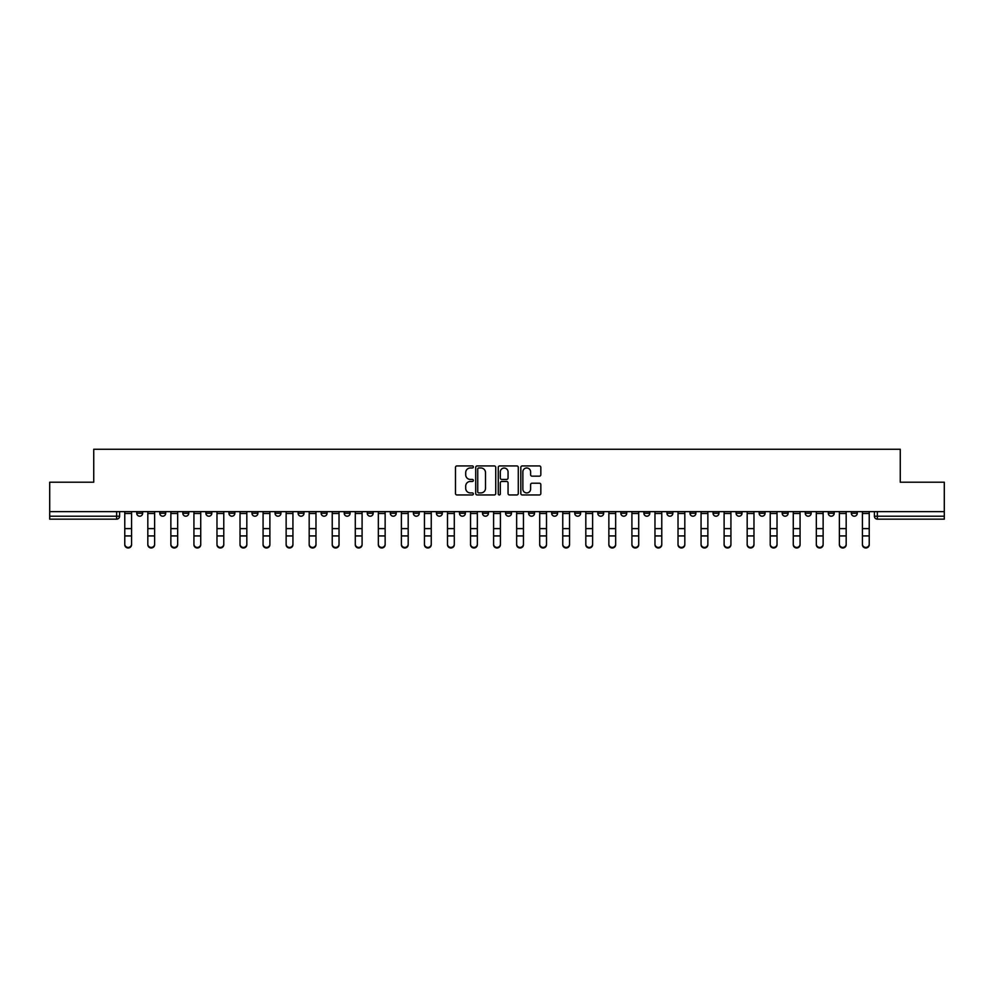<?xml version="1.0" encoding="UTF-8"?>
<svg xmlns="http://www.w3.org/2000/svg" width="994" height="994" viewBox="0 0 994 994"><rect width="100%" height="100%" fill="white"/><g stroke="black" fill="none" stroke-linecap="round" stroke-linejoin="round"><path stroke-width="1.49" d="M473.355 466.956A1.019 1.019 0 0 0 472.336 465.938L456.929 465.938A1.454 1.454 0 0 0 455.476 467.391L455.476 493.496A1.454 1.454 0 0 0 456.929 494.95L472.336 494.95A1.019 1.019 0 0 0 473.355 493.931A1.019 1.019 0 0 0 472.336 492.925L470.348 492.925A4.647 4.647 0 0 1 465.701 488.278L465.701 486.103A4.647 4.647 0 0 1 470.348 481.456L472.336 481.456A1.019 1.019 0 0 0 473.355 480.45A1.019 1.019 0 0 0 472.336 479.431L470.348 479.431A4.647 4.647 0 0 1 465.701 474.784L465.701 472.61A4.647 4.647 0 0 1 470.348 467.975L472.336 467.975A1.019 1.019 0 0 0 473.355 466.956M759.143 511.624L759.143 513.252L765.057 513.252A2.957 2.957 0 0 1 762.1 516.209A2.957 2.957 0 0 1 759.143 513.252L759.143 511.624M736.094 511.624L736.094 513.252L742.009 513.252A2.957 2.957 0 0 1 739.051 516.209A2.957 2.957 0 0 1 736.094 513.252L736.094 511.624M597.779 511.624L597.779 513.252L603.693 513.252A2.957 2.957 0 0 1 600.736 516.209A2.957 2.957 0 0 1 597.779 513.252L597.779 511.624M574.731 511.624L574.731 513.252L580.633 513.252A2.957 2.957 0 0 1 577.688 516.209A2.957 2.957 0 0 1 574.731 513.252L574.731 511.624M551.67 511.624L551.67 513.252L557.584 513.252A2.957 2.957 0 0 1 554.627 516.209A2.957 2.957 0 0 1 551.67 513.252L551.67 511.624M505.573 511.624L505.573 513.252L511.488 513.252A2.957 2.957 0 0 1 508.53 516.209A2.957 2.957 0 0 1 505.573 513.252L505.573 511.624M459.464 513.252L459.464 511.624L459.464 513.252A2.957 2.957 0 0 0 462.421 516.209A2.957 2.957 0 0 1 459.464 513.252L465.378 513.252A2.957 2.957 0 0 1 462.421 516.209A2.957 2.957 0 0 0 465.378 513.252L465.378 511.624L465.378 513.252M436.416 513.252L436.416 511.624L436.416 513.252A2.957 2.957 0 0 0 439.373 516.209A2.957 2.957 0 0 1 436.416 513.252L442.33 513.252A2.957 2.957 0 0 1 439.373 516.209M413.367 513.252L413.367 511.624L413.367 513.252A2.957 2.957 0 0 0 416.312 516.209A2.957 2.957 0 0 1 413.367 513.252L419.269 513.252A2.957 2.957 0 0 1 416.312 516.209A2.957 2.957 0 0 0 419.269 513.252L419.269 511.624L419.269 513.252M390.307 511.624L390.307 513.252L396.221 513.252A2.957 2.957 0 0 1 393.264 516.209A2.957 2.957 0 0 1 390.307 513.252L390.307 511.624M367.258 511.624L367.258 513.252L373.172 513.252A2.957 2.957 0 0 1 370.215 516.209A2.957 2.957 0 0 1 367.258 513.252L367.258 511.624M344.21 511.624L344.21 513.252L350.112 513.252A2.957 2.957 0 0 1 347.167 516.209A2.957 2.957 0 0 1 344.21 513.252L344.21 511.624M321.149 513.252L321.149 511.624L321.149 513.252A2.957 2.957 0 0 0 324.106 516.209A2.957 2.957 0 0 1 321.149 513.252L327.063 513.252A2.957 2.957 0 0 1 324.106 516.209M275.052 513.252L275.052 511.624L275.052 513.252A2.957 2.957 0 0 0 278.009 516.209A2.957 2.957 0 0 1 275.052 513.252L280.954 513.252A2.957 2.957 0 0 1 278.009 516.209A2.957 2.957 0 0 0 280.954 513.252L280.954 511.624L280.954 513.252M251.991 513.252L251.991 511.624L251.991 513.252A2.957 2.957 0 0 0 254.949 516.209A2.957 2.957 0 0 1 251.991 513.252L257.906 513.252A2.957 2.957 0 0 1 254.949 516.209A2.957 2.957 0 0 0 257.906 513.252L257.906 511.624L257.906 513.252M228.943 513.252L228.943 511.624L228.943 513.252A2.957 2.957 0 0 0 231.9 516.209A2.957 2.957 0 0 1 228.943 513.252L234.857 513.252A2.957 2.957 0 0 1 231.9 516.209A2.957 2.957 0 0 0 234.857 513.252L234.857 511.624L234.857 513.252M205.895 513.252L205.895 511.624L205.895 513.252A2.957 2.957 0 0 0 208.852 516.209A2.957 2.957 0 0 1 205.895 513.252L211.809 513.252A2.957 2.957 0 0 1 208.852 516.209M182.846 513.252L182.846 511.624L182.846 513.252A2.957 2.957 0 0 0 185.791 516.209A2.957 2.957 0 0 1 182.846 513.252L188.748 513.252A2.957 2.957 0 0 1 185.791 516.209A2.957 2.957 0 0 0 188.748 513.252L188.748 511.624L188.748 513.252M159.785 513.252L159.785 511.624L159.785 513.252A2.957 2.957 0 0 0 162.743 516.209A2.957 2.957 0 0 1 159.785 513.252L165.7 513.252A2.957 2.957 0 0 1 162.743 516.209A2.957 2.957 0 0 0 165.7 513.252L165.7 511.624L165.7 513.252M539.394 476.163A1.454 1.454 0 0 0 540.835 474.722L540.835 467.391A1.454 1.454 0 0 0 539.394 465.938L522.272 465.938A1.454 1.454 0 0 0 520.819 467.391L520.819 493.496A1.454 1.454 0 0 0 522.272 494.95L539.394 494.95A1.454 1.454 0 0 0 540.835 493.496L540.835 484.65A1.454 1.454 0 0 0 539.394 483.208L532.063 483.208A1.454 1.454 0 0 0 530.61 484.65L530.61 489.036A3.877 3.877 0 0 1 526.733 492.925A3.877 3.877 0 0 1 522.856 489.036L522.856 471.852A3.877 3.877 0 0 1 526.733 467.975A3.877 3.877 0 0 1 530.61 471.852L530.61 474.722A1.454 1.454 0 0 0 532.063 476.163L539.394 476.163M49.7 511.624L49.7 482.214L93.734 482.214L93.734 449.263L900.266 449.263L900.266 482.214L944.3 482.214L944.3 511.624L49.7 511.624L49.7 516.209L119.591 516.209L119.591 511.624L119.591 516.209A2.957 2.957 0 0 1 116.646 519.166L49.7 519.166L49.7 516.209M495.733 467.391A1.454 1.454 0 0 0 494.279 465.938L477.17 465.938A1.454 1.454 0 0 0 475.716 467.391L475.716 493.496A1.454 1.454 0 0 0 477.17 494.95L494.279 494.95A1.454 1.454 0 0 0 495.733 493.496L495.733 467.391M499.721 465.938L516.83 465.938A1.454 1.454 0 0 1 518.284 467.391L518.284 493.496A1.454 1.454 0 0 1 516.83 494.95L509.512 494.95A1.454 1.454 0 0 1 508.058 493.496L508.058 482.91A1.454 1.454 0 0 0 506.605 481.456L501.746 481.456A1.454 1.454 0 0 0 500.305 482.91L500.305 493.931A1.019 1.019 0 0 1 499.286 494.95A1.019 1.019 0 0 1 498.267 493.931L498.267 467.391A1.454 1.454 0 0 1 499.721 465.938M874.409 511.624L874.409 516.209L944.3 516.209L944.3 519.166L877.354 519.166A2.957 2.957 0 0 1 874.409 516.209A2.957 2.957 0 0 0 877.354 519.166L877.354 511.624M944.3 511.624L944.3 516.209M857.263 511.624L857.263 513.252A2.957 2.957 0 0 1 854.306 516.209A2.957 2.957 0 0 1 851.349 513.252L857.263 513.252M851.349 511.624L851.349 513.252M834.214 511.624L834.214 513.252A2.957 2.957 0 0 1 831.257 516.209A2.957 2.957 0 0 1 828.3 513.252A2.957 2.957 0 0 0 831.257 516.209M828.3 511.624L828.3 513.252L834.214 513.252M811.154 511.624L811.154 513.252A2.957 2.957 0 0 1 808.209 516.209A2.957 2.957 0 0 1 805.252 513.252L811.154 513.252M805.252 511.624L805.252 513.252M788.105 511.624L788.105 513.252A2.957 2.957 0 0 1 785.148 516.209A2.957 2.957 0 0 1 782.191 513.252L788.105 513.252M782.191 511.624L782.191 513.252M765.057 511.624L765.057 513.252M742.009 511.624L742.009 513.252L742.009 511.624M718.948 511.624L718.948 513.252A2.957 2.957 0 0 1 715.991 516.209A2.957 2.957 0 0 1 713.046 513.252L718.948 513.252M713.046 511.624L713.046 513.252M695.899 511.624L695.899 513.252A2.957 2.957 0 0 1 692.942 516.209A2.957 2.957 0 0 1 689.985 513.252L695.899 513.252M689.985 511.624L689.985 513.252M672.851 511.624L672.851 513.252A2.957 2.957 0 0 1 669.894 516.209A2.957 2.957 0 0 1 666.937 513.252L672.851 513.252M666.937 511.624L666.937 513.252M649.79 511.624L649.79 513.252A2.957 2.957 0 0 1 646.833 516.209A2.957 2.957 0 0 1 643.888 513.252L649.79 513.252M643.888 511.624L643.888 513.252M626.742 511.624L626.742 513.252A2.957 2.957 0 0 1 623.785 516.209A2.957 2.957 0 0 1 620.828 513.252L626.742 513.252M620.828 511.624L620.828 513.252M603.693 511.624L603.693 513.252A2.957 2.957 0 0 1 600.736 516.209M580.633 511.624L580.633 513.252M557.584 513.252L557.584 511.624L557.584 513.252A2.957 2.957 0 0 1 554.627 516.209M534.536 511.624L534.536 513.252A2.957 2.957 0 0 1 531.579 516.209A2.957 2.957 0 0 1 528.622 513.252A2.957 2.957 0 0 0 531.579 516.209A2.957 2.957 0 0 0 534.536 513.252L528.622 513.252L528.622 511.624M511.488 513.252L511.488 511.624L511.488 513.252A2.957 2.957 0 0 1 508.53 516.209M488.427 511.624L488.427 513.252A2.957 2.957 0 0 1 485.47 516.209A2.957 2.957 0 0 1 482.512 513.252A2.957 2.957 0 0 0 485.47 516.209M482.512 511.624L482.512 513.252L488.427 513.252M442.33 511.624L442.33 513.252L442.33 511.624M396.221 513.252L396.221 511.624L396.221 513.252A2.957 2.957 0 0 1 393.264 516.209M373.172 513.252L373.172 511.624L373.172 513.252A2.957 2.957 0 0 1 370.215 516.209M350.112 513.252L350.112 511.624L350.112 513.252A2.957 2.957 0 0 1 347.167 516.209M327.063 511.624L327.063 513.252L327.063 511.624M304.015 513.252L304.015 511.624L304.015 513.252A2.957 2.957 0 0 1 301.058 516.209A2.957 2.957 0 0 1 298.101 513.252L304.015 513.252A2.957 2.957 0 0 1 301.058 516.209M298.101 511.624L298.101 513.252M211.809 511.624L211.809 513.252L211.809 511.624M142.651 511.624L142.651 513.252A2.957 2.957 0 0 1 139.694 516.209A2.957 2.957 0 0 1 136.737 513.252A2.957 2.957 0 0 0 139.694 516.209A2.957 2.957 0 0 0 142.651 513.252L142.651 511.624M136.737 511.624L136.737 513.252L142.651 513.252M116.646 511.624L116.646 519.166A2.957 2.957 0 0 0 119.591 516.209M478.76 467.975A1.019 1.019 0 0 0 477.741 468.994L477.741 491.906A1.019 1.019 0 0 0 478.76 492.925L480.86 492.925A4.647 4.647 0 0 0 485.507 488.278L485.507 472.61A4.647 4.647 0 0 0 480.86 467.975L478.76 467.975M508.058 471.926A3.877 3.877 0 0 0 504.182 468.05A3.877 3.877 0 0 0 500.305 471.926L500.305 477.977A1.454 1.454 0 0 0 501.746 479.431L506.605 479.431A1.454 1.454 0 0 0 508.058 477.977L508.058 471.926M124.772 544.737L124.772 544.165A3.404 3.243 0 0 0 128.164 547.408A3.404 3.243 0 0 0 131.568 544.165L131.568 544.737A3.404 3.243 180 0 1 128.164 547.98A3.404 3.243 180 0 1 124.772 544.737L124.772 536.499M124.772 511.624L124.772 544.165M131.568 511.624L131.568 544.165M147.82 544.737L147.82 544.165A3.404 3.243 0 0 0 151.212 547.408A3.404 3.243 0 0 0 154.617 544.165L154.617 544.737A3.404 3.243 180 0 1 151.212 547.98A3.404 3.243 180 0 1 147.82 544.737L147.82 536.499M170.869 544.737L170.869 544.165A3.404 3.243 0 0 0 174.273 547.408A3.404 3.243 0 0 0 177.665 544.165L177.665 544.737A3.404 3.243 180 0 1 174.273 547.98A3.404 3.243 180 0 1 170.869 544.737L170.869 536.499M147.82 511.624L147.82 544.165M154.617 511.624L154.617 544.165M170.869 511.624L170.869 544.165M177.665 511.624L177.665 544.165M193.929 544.737L193.929 544.165A3.404 3.243 0 0 0 197.321 547.408A3.404 3.243 0 0 0 200.726 544.165L200.726 544.737A3.404 3.243 180 0 1 197.321 547.98A3.404 3.243 180 0 1 193.929 544.737L193.929 536.499M216.978 544.737L216.978 544.165A3.404 3.243 0 0 0 220.37 547.408A3.404 3.243 0 0 0 223.774 544.165L223.774 544.737A3.404 3.243 180 0 1 220.37 547.98A3.404 3.243 180 0 1 216.978 544.737L216.978 536.499M240.026 544.737L240.026 544.165A3.404 3.243 0 0 0 243.431 547.408A3.404 3.243 0 0 0 246.823 544.165L246.823 544.737A3.404 3.243 180 0 1 243.431 547.98A3.404 3.243 180 0 1 240.026 544.737L240.026 536.499M193.929 511.624L193.929 544.165M200.726 511.624L200.726 544.165M216.978 511.624L216.978 544.165M223.774 511.624L223.774 544.165M240.026 511.624L240.026 544.165M246.823 511.624L246.823 544.165M269.883 544.165L269.883 544.737A3.404 3.243 180 0 1 266.479 547.98A3.404 3.243 180 0 1 263.075 544.737L263.075 544.165A3.404 3.243 0 0 0 266.479 547.408A3.404 3.243 0 0 0 269.883 544.165L269.883 535.928L263.075 535.928L263.075 544.165M263.075 511.624L263.075 535.928M269.883 511.624L269.883 535.928M292.932 544.165L292.932 544.737A3.404 3.243 180 0 1 289.527 547.98A3.404 3.243 180 0 1 286.135 544.737L286.135 544.165A3.404 3.243 0 0 0 289.527 547.408A3.404 3.243 0 0 0 292.932 544.165L292.932 535.928L286.135 535.928L286.135 544.165M286.135 511.624L286.135 535.928M292.932 511.624L292.932 535.928M315.98 544.165L315.98 544.737A3.404 3.243 180 0 1 312.588 547.98A3.404 3.243 180 0 1 309.184 544.737L309.184 544.165A3.404 3.243 0 0 0 312.588 547.408A3.404 3.243 0 0 0 315.98 544.165L315.98 535.928L309.184 535.928L309.184 544.165M309.184 511.624L309.184 535.928M315.98 511.624L315.98 535.928M339.029 544.165L339.029 544.737A3.404 3.243 180 0 1 335.637 547.98A3.404 3.243 180 0 1 332.232 544.737L332.232 544.165A3.404 3.243 0 0 0 335.637 547.408A3.404 3.243 0 0 0 339.029 544.165L339.029 535.928L332.232 535.928L332.232 544.165M332.232 511.624L332.232 535.928M339.029 511.624L339.029 535.928M362.089 544.165L362.089 544.737A3.404 3.243 180 0 1 358.685 547.98A3.404 3.243 180 0 1 355.293 544.737L355.293 544.165A3.404 3.243 0 0 0 358.685 547.408A3.404 3.243 0 0 0 362.089 544.165L362.089 535.928L355.293 535.928L355.293 544.165M355.293 511.624L355.293 535.928M362.089 511.624L362.089 535.928M385.138 544.165L385.138 544.737A3.404 3.243 180 0 1 381.733 547.98A3.404 3.243 180 0 1 378.341 544.737L378.341 544.165A3.404 3.243 0 0 0 381.733 547.408A3.404 3.243 0 0 0 385.138 544.165L385.138 535.928L378.341 535.928L378.341 544.165M378.341 511.624L378.341 535.928M385.138 511.624L385.138 535.928M408.186 544.165L408.186 544.737A3.404 3.243 180 0 1 404.794 547.98A3.404 3.243 180 0 1 401.39 544.737L401.39 544.165A3.404 3.243 0 0 0 404.794 547.408A3.404 3.243 0 0 0 408.186 544.165L408.186 535.928L401.39 535.928L401.39 544.165M401.39 511.624L401.39 535.928M408.186 511.624L408.186 535.928M431.247 544.165L431.247 544.737A3.404 3.243 180 0 1 427.842 547.98A3.404 3.243 180 0 1 424.45 544.737L424.45 544.165A3.404 3.243 0 0 0 427.842 547.408A3.404 3.243 0 0 0 431.247 544.165L431.247 535.928L424.45 535.928L424.45 544.165M424.45 511.624L424.45 535.928M431.247 511.624L431.247 535.928M454.295 544.165L454.295 544.737A3.404 3.243 180 0 1 450.891 547.98A3.404 3.243 180 0 1 447.499 544.737L447.499 544.165A3.404 3.243 0 0 0 450.891 547.408A3.404 3.243 0 0 0 454.295 544.165L454.295 535.928L447.499 535.928L447.499 544.165M447.499 511.624L447.499 535.928M454.295 511.624L454.295 535.928M477.344 544.165L477.344 544.737A3.404 3.243 180 0 1 473.952 547.98A3.404 3.243 180 0 1 470.547 544.737L470.547 544.165A3.404 3.243 0 0 0 473.952 547.408A3.404 3.243 0 0 0 477.344 544.165L477.344 535.928L470.547 535.928L470.547 544.165M470.547 511.624L470.547 535.928M477.344 511.624L477.344 535.928M500.404 544.165L500.404 544.737A3.404 3.243 180 0 1 497 547.98A3.404 3.243 180 0 1 493.596 544.737L493.596 544.165A3.404 3.243 0 0 0 497 547.408A3.404 3.243 0 0 0 500.404 544.165L500.404 535.928L493.596 535.928L493.596 544.165M493.596 511.624L493.596 535.928M500.404 511.624L500.404 535.928M523.453 544.165L523.453 544.737A3.404 3.243 180 0 1 520.048 547.98A3.404 3.243 180 0 1 516.656 544.737L516.656 544.165A3.404 3.243 0 0 0 520.048 547.408A3.404 3.243 0 0 0 523.453 544.165L523.453 535.928L516.656 535.928L516.656 544.165M516.656 511.624L516.656 535.928M523.453 511.624L523.453 535.928M546.501 544.165L546.501 544.737A3.404 3.243 180 0 1 543.109 547.98A3.404 3.243 180 0 1 539.705 544.737L539.705 544.165A3.404 3.243 0 0 0 543.109 547.408A3.404 3.243 0 0 0 546.501 544.165L546.501 535.928L539.705 535.928L539.705 544.165M539.705 511.624L539.705 535.928M546.501 511.624L546.501 535.928M569.55 544.165L569.55 544.737A3.404 3.243 180 0 1 566.158 547.98A3.404 3.243 180 0 1 562.753 544.737L562.753 544.165A3.404 3.243 0 0 0 566.158 547.408A3.404 3.243 0 0 0 569.55 544.165L569.55 535.928L562.753 535.928L562.753 544.165M562.753 511.624L562.753 535.928M569.55 511.624L569.55 535.928M592.61 544.165L592.61 544.737A3.404 3.243 180 0 1 589.206 547.98A3.404 3.243 180 0 1 585.814 544.737L585.814 544.165A3.404 3.243 0 0 0 589.206 547.408A3.404 3.243 0 0 0 592.61 544.165L592.61 535.928L585.814 535.928L585.814 544.165M585.814 511.624L585.814 535.928M592.61 511.624L592.61 535.928M615.659 544.165L615.659 544.737A3.404 3.243 180 0 1 612.267 547.98A3.404 3.243 180 0 1 608.862 544.737L608.862 544.165A3.404 3.243 0 0 0 612.267 547.408A3.404 3.243 0 0 0 615.659 544.165L615.659 535.928L608.862 535.928L608.862 544.165M608.862 511.624L608.862 535.928M615.659 511.624L615.659 535.928M263.075 544.737L263.075 536.499M286.135 544.737L286.135 536.499M309.184 544.737L309.184 536.499M332.232 544.737L332.232 536.499M355.293 544.737L355.293 536.499M378.341 544.737L378.341 536.499M401.39 544.737L401.39 536.499M424.45 544.737L424.45 536.499M447.499 544.737L447.499 536.499M470.547 544.737L470.547 536.499M493.596 544.737L493.596 536.499M516.656 544.737L516.656 536.499M539.705 544.737L539.705 536.499M562.753 544.737L562.753 536.499M585.814 544.737L585.814 536.499M608.862 544.737L608.862 536.499M631.911 544.737L631.911 544.165A3.404 3.243 0 0 0 635.315 547.408A3.404 3.243 0 0 0 638.707 544.165L638.707 544.737A3.404 3.243 180 0 1 635.315 547.98A3.404 3.243 180 0 1 631.911 544.737L631.911 536.499M654.971 544.737L654.971 544.165A3.404 3.243 0 0 0 658.363 547.408A3.404 3.243 0 0 0 661.768 544.165L661.768 544.737A3.404 3.243 180 0 1 658.363 547.98A3.404 3.243 180 0 1 654.971 544.737L654.971 536.499M678.02 544.737L678.02 544.165A3.404 3.243 0 0 0 681.412 547.408A3.404 3.243 0 0 0 684.816 544.165L684.816 544.737A3.404 3.243 180 0 1 681.412 547.98A3.404 3.243 180 0 1 678.02 544.737L678.02 536.499M701.068 544.737L701.068 544.165A3.404 3.243 0 0 0 704.473 547.408A3.404 3.243 0 0 0 707.865 544.165L707.865 544.737A3.404 3.243 180 0 1 704.473 547.98A3.404 3.243 180 0 1 701.068 544.737L701.068 536.499M631.911 511.624L631.911 544.165M638.707 511.624L638.707 544.165M654.971 511.624L654.971 544.165M661.768 511.624L661.768 544.165M678.02 511.624L678.02 544.165M684.816 511.624L684.816 544.165M701.068 511.624L701.068 544.165M707.865 511.624L707.865 544.165M724.117 544.737L724.117 544.165A3.404 3.243 0 0 0 727.521 547.408A3.404 3.243 0 0 0 730.925 544.165L730.925 544.737A3.404 3.243 180 0 1 727.521 547.98A3.404 3.243 180 0 1 724.117 544.737L724.117 536.499M724.117 511.624L724.117 544.165M730.925 511.624L730.925 544.165M747.177 544.737L747.177 544.165A3.404 3.243 0 0 0 750.569 547.408A3.404 3.243 0 0 0 753.974 544.165L753.974 544.737A3.404 3.243 180 0 1 750.569 547.98A3.404 3.243 180 0 1 747.177 544.737L747.177 536.499M747.177 511.624L747.177 544.165M753.974 511.624L753.974 544.165M770.226 544.737L770.226 544.165A3.404 3.243 0 0 0 773.63 547.408A3.404 3.243 0 0 0 777.022 544.165L777.022 544.737A3.404 3.243 180 0 1 773.63 547.98A3.404 3.243 180 0 1 770.226 544.737L770.226 536.499M770.226 511.624L770.226 544.165M777.022 511.624L777.022 544.165M793.274 544.737L793.274 544.165A3.404 3.243 0 0 0 796.679 547.408A3.404 3.243 0 0 0 800.071 544.165L800.071 544.737A3.404 3.243 180 0 1 796.679 547.98A3.404 3.243 180 0 1 793.274 544.737L793.274 536.499M793.274 511.624L793.274 544.165M800.071 511.624L800.071 544.165M816.335 544.737L816.335 544.165A3.404 3.243 0 0 0 819.727 547.408A3.404 3.243 0 0 0 823.131 544.165L823.131 544.737A3.404 3.243 180 0 1 819.727 547.98A3.404 3.243 180 0 1 816.335 544.737L816.335 536.499M816.335 511.624L816.335 544.165M823.131 511.624L823.131 544.165M839.383 544.737L839.383 544.165A3.404 3.243 0 0 0 842.788 547.408A3.404 3.243 0 0 0 846.18 544.165L846.18 544.737A3.404 3.243 180 0 1 842.788 547.98A3.404 3.243 180 0 1 839.383 544.737L839.383 536.499M839.383 511.624L839.383 544.165M846.18 511.624L846.18 544.165M862.432 544.737L862.432 544.165A3.404 3.243 0 0 0 865.836 547.408A3.404 3.243 0 0 0 869.228 544.165L869.228 544.737A3.404 3.243 180 0 1 865.836 547.98A3.404 3.243 180 0 1 862.432 544.737L862.432 536.499M862.432 511.624L862.432 544.165M869.228 511.624L869.228 544.165M131.568 513.476L124.772 513.476M131.568 528.609L124.772 528.609M131.568 535.928L124.772 535.928M154.617 513.476L147.82 513.476M154.617 528.609L147.82 528.609M154.617 535.928L147.82 535.928M177.665 513.476L170.869 513.476M177.665 528.609L170.869 528.609M177.665 535.928L170.869 535.928M200.726 513.476L193.929 513.476M200.726 528.609L193.929 528.609M200.726 535.928L193.929 535.928M223.774 513.476L216.978 513.476M223.774 528.609L216.978 528.609M223.774 535.928L216.978 535.928M246.823 513.476L240.026 513.476M246.823 528.609L240.026 528.609M246.823 535.928L240.026 535.928M269.883 513.476L263.075 513.476M269.883 528.609L263.075 528.609M292.932 513.476L286.135 513.476M292.932 528.609L286.135 528.609M315.98 513.476L309.184 513.476M315.98 528.609L309.184 528.609M339.029 513.476L332.232 513.476M339.029 528.609L332.232 528.609M362.089 513.476L355.293 513.476M362.089 528.609L355.293 528.609M385.138 513.476L378.341 513.476M385.138 528.609L378.341 528.609M408.186 513.476L401.39 513.476M408.186 528.609L401.39 528.609M431.247 513.476L424.45 513.476M431.247 528.609L424.45 528.609M454.295 513.476L447.499 513.476M454.295 528.609L447.499 528.609M477.344 513.476L470.547 513.476M477.344 528.609L470.547 528.609M500.404 513.476L493.596 513.476M500.404 528.609L493.596 528.609M523.453 513.476L516.656 513.476M523.453 528.609L516.656 528.609M546.501 513.476L539.705 513.476M546.501 528.609L539.705 528.609M569.55 513.476L562.753 513.476M569.55 528.609L562.753 528.609M592.61 513.476L585.814 513.476M592.61 528.609L585.814 528.609M615.659 513.476L608.862 513.476M615.659 528.609L608.862 528.609M638.707 513.476L631.911 513.476M638.707 528.609L631.911 528.609M638.707 535.928L631.911 535.928M661.768 513.476L654.971 513.476M661.768 528.609L654.971 528.609M661.768 535.928L654.971 535.928M684.816 513.476L678.02 513.476M684.816 528.609L678.02 528.609M684.816 535.928L678.02 535.928M707.865 513.476L701.068 513.476M707.865 528.609L701.068 528.609M707.865 535.928L701.068 535.928M730.925 513.476L724.117 513.476M730.925 528.609L724.117 528.609M730.925 535.928L724.117 535.928M753.974 513.476L747.177 513.476M753.974 528.609L747.177 528.609M753.974 535.928L747.177 535.928M777.022 513.476L770.226 513.476M777.022 528.609L770.226 528.609M777.022 535.928L770.226 535.928M800.071 513.476L793.274 513.476M800.071 528.609L793.274 528.609M800.071 535.928L793.274 535.928M823.131 513.476L816.335 513.476M823.131 528.609L816.335 528.609M823.131 535.928L816.335 535.928M846.18 513.476L839.383 513.476M846.18 528.609L839.383 528.609M846.18 535.928L839.383 535.928M869.228 513.476L862.432 513.476M869.228 528.609L862.432 528.609M869.228 535.928L862.432 535.928"/></g></svg>
